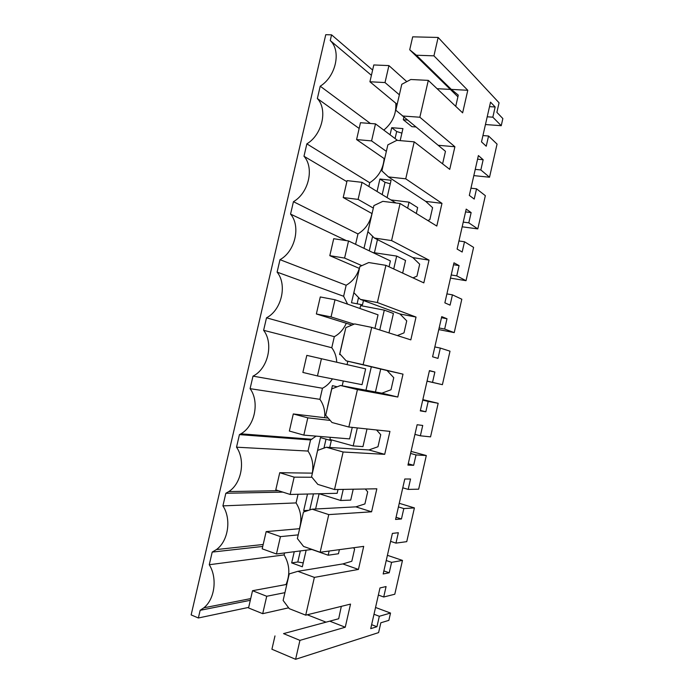 <?xml version="1.0" encoding="UTF-8"?>
<svg xmlns="http://www.w3.org/2000/svg" width="694" height="694" viewBox="0 0 694 694"><rect width="100%" height="100%" fill="white"/><g stroke="black" fill="none" stroke-linecap="round" stroke-linejoin="round"><path stroke-width="1.04" d="M501.241 125.701L492.835 117.182L495.16 106.989L490.545 102.148L481.497 141.888L486.234 146.217L488.559 136.007L497.06 144.092L489.53 177.23L480.838 169.943L483.163 159.724L478.392 155.56L469.318 195.404L474.219 199.057L476.544 188.82L485.34 195.665L477.793 228.899L468.806 222.843L471.139 212.59L466.203 209.111L457.112 249.059L462.169 252.026L464.503 241.764L473.594 247.376L466.03 280.688L456.747 275.874L459.081 265.602L453.98 262.809L444.863 302.853L450.085 305.143L452.427 294.846L461.814 299.218L454.232 332.617L444.654 329.051L446.997 318.746L441.731 316.638L432.588 356.794L437.975 358.39L440.326 348.076L450.007 351.19L442.399 384.676L432.527 382.359L434.878 372.027L429.447 370.613L420.286 410.874L425.838 411.776L428.189 401.436L438.174 403.301L430.549 436.864L420.373 435.806L422.724 425.457L417.129 424.737L407.942 465.101L413.659 465.301L416.018 454.934L426.307 455.533L418.656 489.192L408.185 489.4L410.544 479.016L404.784 478.999L395.571 519.468L401.453 518.965L403.821 508.572L414.405 507.913L406.745 541.65L395.962 543.124L398.33 532.714L392.396 533.4L383.166 573.981L389.221 572.776L391.589 562.348L402.477 560.414L394.791 594.238L383.713 596.996L386.081 586.56L379.982 587.948L370.726 628.643L376.946 626.725L379.323 616.272L390.522 613.054L388.857 620.367L380.833 622.787L378.603 632.598L295.601 659.3L299.938 640.371L345.248 627.229L350.531 604.092L305.716 615.153L314.373 577.391L358.434 569.436L363.699 546.369L320.142 552.251L328.765 514.601L371.585 511.808L376.842 488.802L334.517 489.539L343.122 452.002L384.702 454.336L389.941 431.39L348.848 427.018L357.427 389.594L397.783 397.029L403.006 374.144L363.136 364.68L371.689 327.377L410.822 339.878L416.027 317.063L377.38 302.541L385.907 265.342L423.826 282.883L429.022 260.129L391.581 240.584L400.082 203.507L436.804 226.053L441.974 203.359L405.738 178.818L414.214 141.845L449.729 169.371L454.9 146.746L419.853 117.234L428.302 80.383L462.629 112.853L467.782 90.289L433.932 55.841L438.14 37.459L499.064 102.799L496.887 112.359L502.855 118.561L501.241 125.701L485.444 124.538M492.835 117.182L487.214 116.792M428.302 80.383L410.805 79.506L401.783 84.295L395.814 110.225L445.461 151.327L442.737 163.237L442.165 163.515M419.853 117.234L402.425 115.985M454.9 146.746L438.539 145.315M414.214 141.845L396.838 140.335L387.859 144.855L381.882 170.863L388.432 176.918L425.717 201.381L432.588 207.68L429.855 219.625L427.842 220.545M405.738 178.818L388.432 176.918M441.974 203.359L425.717 201.381M400.082 203.507L382.819 201.347L373.893 205.598L367.898 231.683L374.396 238.042L412.869 257.613L419.679 264.188L416.947 276.169L412.991 277.869M391.581 240.584L374.396 238.042M429.022 260.129L412.869 257.613M385.907 265.342L368.766 262.549L359.891 266.522L353.879 292.686L360.316 299.357L399.978 313.992L406.736 320.862L403.995 332.877L397.332 335.566M377.38 302.541L360.316 299.357M416.027 317.063L399.978 313.992M371.689 327.377L354.669 323.925L345.846 327.629L339.817 353.871L346.193 360.845L387.052 370.527L393.758 377.683L391.008 389.733L381.874 393.186L397.783 397.029M363.136 364.68L346.193 360.845M403.006 374.144L387.052 370.527M357.427 389.594L340.528 385.491L381.874 393.186M340.528 385.491L331.758 388.918L325.712 415.238L332.027 422.525L348.848 427.018M376.538 429.968L380.737 434.67L377.978 446.745L368.896 449.946L384.702 454.336M343.122 452.002L326.345 447.248L368.896 449.946M326.345 447.248L317.626 450.389L311.563 476.795L317.817 484.386L334.517 489.539M365.296 489.001L367.69 491.812L364.923 503.922L355.883 506.854L371.585 511.808M328.765 514.601L312.127 509.179L355.883 506.854M312.127 509.179L303.452 512.051L297.37 538.527L303.564 546.438L320.142 552.251M353.489 547.748L354.599 549.11L351.823 561.255L342.836 563.927L358.434 569.436M314.373 577.391L297.856 571.309L342.836 563.927M305.716 615.153L289.277 608.673L283.135 600.449L289.242 573.895L297.856 571.309M341.318 606.365L338.689 618.753L329.754 621.156L345.248 627.229M299.938 640.371L283.542 633.622L329.754 621.156M283.542 633.622L338.698 618.744M295.601 659.3L271.918 649.237L274.98 635.921M326.033 622.154L307.269 614.771M248.678 607.389L198.371 617.981L191.145 614.91L325.755 34.7L331.567 34.839L330.249 40.547L371.403 75.308M390.522 613.054L375.541 607.467M379.323 616.272L373.997 614.259M376.946 626.725L371.628 624.678M383.713 596.996L378.369 595.053M402.477 560.414L387.417 555.313M391.589 562.348L386.228 560.518M389.221 572.776L383.86 570.91M395.962 543.124L390.592 541.355M414.405 507.913L399.25 503.289M403.821 508.572L398.425 506.915M401.453 518.965L396.066 517.282M408.185 489.4L402.78 487.804M426.307 455.533L411.065 451.395M416.018 454.934L410.596 453.451M413.659 465.301L408.246 463.783M420.373 435.806L414.934 434.392M438.174 403.301L422.846 399.631M428.189 401.436L422.733 400.126M425.838 411.776L420.382 410.432M434.878 372.027L429.404 370.822M432.527 382.359L427.053 381.11M442.399 384.676L427.044 381.18M440.326 348.076L434.834 346.939M446.997 318.746L441.488 317.705M444.654 329.051L439.146 327.976M454.232 332.617L438.782 329.589M452.427 294.846L446.91 293.892M459.081 265.602L453.546 264.735M456.747 275.874L451.213 274.971M466.03 280.688L450.493 278.129M464.503 241.764L458.951 240.974M471.139 212.59L465.57 211.896M468.806 222.843L463.245 222.115M477.793 228.899L462.178 226.808M476.544 188.82L470.957 188.204M483.163 159.724L477.559 159.195M480.838 169.943L475.243 169.388M489.53 177.23L473.829 175.608M488.559 136.007L482.937 135.564M495.16 106.989L489.522 106.633M372.617 70.051L331.567 34.839M450.354 89.413L437.09 88.685M438.14 37.459L412.687 36.834L409.712 49.768L457.91 96.796M433.932 55.841L416.383 55.225L409.712 49.768M416.383 55.225L451.326 89.396L458.292 95.121L455.732 106.329M467.782 90.289L451.326 89.396M286.015 584.539C290.3 574.302 289.667 564.43 284.106 554.914L284.566 552.945M383.799 130.108C392.5 122.838 396.5 113.877 395.797 103.215M368.878 186.504L369.737 182.748C378.421 177.083 383.227 169.024 384.155 158.57M355.58 244.314L357.965 233.939C365.426 229.35 370.084 222.557 371.941 213.535M347.616 304.172L343.625 296.269L346.159 285.251C352.526 281.564 356.907 275.943 359.31 268.387M336.737 362.233C336.46 356.664 334.812 351.832 331.775 347.737L334.317 336.685C339.626 333.788 343.608 329.32 346.271 323.274M324.723 417.701C325.2 410.709 323.595 404.585 319.908 399.336L322.458 388.258C326.484 386.185 329.806 383.053 332.417 378.855M312.291 473.143C313.731 464.902 312.3 457.537 308.006 451.065L310.556 439.961L316.117 436.127M299.426 528.715C302.098 519.372 300.979 510.775 296.069 502.924L298.064 494.267M403.882 117.165L403.292 119.732L411.889 126.664L415.966 126.976M356.308 282.102L351.476 302.74L362.476 304.822L363.465 300.519M319.11 493.738L315.605 508.997M307.503 494.033L303.694 510.611L305.759 511.287M344.337 333.779L339.574 354.504L340.607 354.738M327.646 406.406L332.417 385.63L337.189 386.801M375.454 391.997L380.711 369.026M315.779 458.448L320.472 437.61L331.298 440.629L329.728 447.457M311.797 549.466L328.167 555.217L338.455 553.743L339.392 549.648M402.659 273.098L405.548 260.458L396.673 256.077L372.799 252.521M390.254 183.823L385.023 182.288L379.913 179.017L377.05 191.483M379.913 179.017L391.078 180.267L387.096 197.608M306.149 550.186L302.332 566.79L291.671 562.903L294.247 551.713M388.978 332.894L393.42 313.471L384.294 310.14L360.602 305.629L359.943 308.492M368.167 230.521L363.986 248.322M377.449 239.603L374.465 252.599M319.188 493.738L340.693 500.495L350.722 500.105L353.22 489.209M401.895 133.135L396.682 131.513L391.711 127.696L402.936 128.59L400.178 140.622M391.711 127.696L390.071 134.81M330.37 437.307L329.876 439.449L353.194 445.93L362.962 446.606L367.005 428.953M416.305 213.466L417.649 207.584L409.026 202.154L390.869 199.915M198.371 617.981L200.15 610.312L250.308 600.31M200.15 610.312L203.845 607.814C214.88 599.104 217.526 577.772 209.267 564.734L212.199 552.094L216.45 549.561C228.352 541.068 231.596 518.921 222.913 505.874L225.836 493.278L228.803 491.569C241.694 483.406 245.685 460.269 236.524 447.188L239.43 434.626L240.887 433.828C254.88 426.125 259.799 401.817 250.092 388.666L252.998 376.139C267.988 368.878 273.861 343.461 263.616 330.309L266.513 317.817C281.599 310.105 287.455 284.757 277.106 272.126L279.994 259.669C295.167 251.497 301.005 226.227 290.56 214.099L293.441 201.685C308.7 193.053 314.521 167.861 303.981 156.245L306.852 143.858C322.19 134.783 327.993 109.661 317.358 98.548L320.22 86.195C335.913 76.531 341.526 50.888 330.249 40.547M209.267 564.734L284.106 554.914M212.199 552.094L262.74 546.438M370.431 123.489L320.22 86.195M317.358 98.548L359.145 128.451M369.737 182.748L306.852 143.858M303.981 156.245L346.879 181.663M357.965 233.939L293.441 201.685M290.56 214.099L346.401 240.636M346.159 285.251L279.994 259.669M277.106 272.126L343.625 296.269M334.317 336.685L266.513 317.817M263.616 330.309L331.775 347.737M322.458 388.258L252.998 376.139M250.092 388.666L319.908 399.336M310.556 439.961L239.43 434.626M236.524 447.188L308.006 451.065M282.848 492.115L225.836 493.278M222.913 505.874L296.069 502.924M403.292 119.732L407.43 120.045M358.546 297.526L357.106 303.807M308.639 510.333L303.694 510.611M313.445 493.885L309.75 509.969M347.833 361.236L347.061 364.61M343.296 380.989L342.194 385.803M365.955 390.228L371.316 366.796M326.015 439.155L323.959 448.107M328.167 555.217L329.121 551.036M393.724 268.96L396.673 256.077M385.023 182.288L382.186 194.624M303.235 562.877L297.795 562.001L291.671 562.903M300.337 550.932L297.795 562.001M379.757 329.954L384.294 310.14M372.609 236.298L369.269 250.838M340.693 500.495L343.244 489.383M396.682 131.513L395.068 138.548M353.194 445.93L357.315 427.92M407.647 208.148L409.026 202.154M338.021 489.478L337.145 493.295L290.161 494.458L275.787 489.851L279.743 472.701L312.395 473.143M352.248 427.374L349.603 438.903L303.833 435.112L289.355 431.052L293.293 413.954L328.201 418.118M365.651 368.878L362.034 384.667L317.462 375.931L302.87 372.426L306.809 355.371L365.651 368.878M335.002 299.747L331.047 316.915L316.36 313.966L320.281 296.954L335.002 299.747L378.039 314.824L374.925 328.409M348.535 240.957L344.597 258.073L329.806 255.67L333.719 238.71L348.535 240.957L390.392 260.909L389.048 266.8M385.014 82.56L369.919 81.771L373.797 64.958L388.918 65.592L385.014 82.56L399.362 94.809M388.918 65.592L406.788 81.632M369.919 81.771L397.168 104.352M371.576 140.899L356.586 139.572L360.472 122.708L375.497 123.879L371.576 140.899L386.358 151.37M375.497 123.879L397.523 140.396M356.586 139.572L384.632 158.9M358.104 199.404L343.209 197.538L347.113 180.622L362.034 182.34L358.104 199.404L373.329 208.079M362.034 182.34L395.91 202.986M343.209 197.538L372.053 213.605M344.597 258.073L361.843 265.646M329.806 255.67L359.449 268.448M331.047 316.915L354.096 324.167M316.36 313.966L351.979 325.052M321.426 358.711L317.462 375.931M293.293 413.954L307.806 417.84L330.205 420.425M307.806 417.84L303.833 435.112M279.743 472.701L294.152 477.142L311.936 477.255M294.152 477.142L290.161 494.458M276.455 553.986L262.185 548.815L266.158 531.613L280.454 536.618L276.455 553.986L312.1 549.431M280.454 536.618L298.212 534.874M266.158 531.613L299.626 528.698M262.705 613.678L248.547 607.953L252.529 590.707L266.722 596.267L262.705 613.678L288.635 607.814M266.722 596.267L284.93 592.659M252.529 590.707L286.83 584.391M250.708 598.601L203.845 607.814M311.892 439.259L240.887 433.828M278.398 490.693L228.803 491.569M263.191 544.478L216.45 549.561"/></g></svg>
